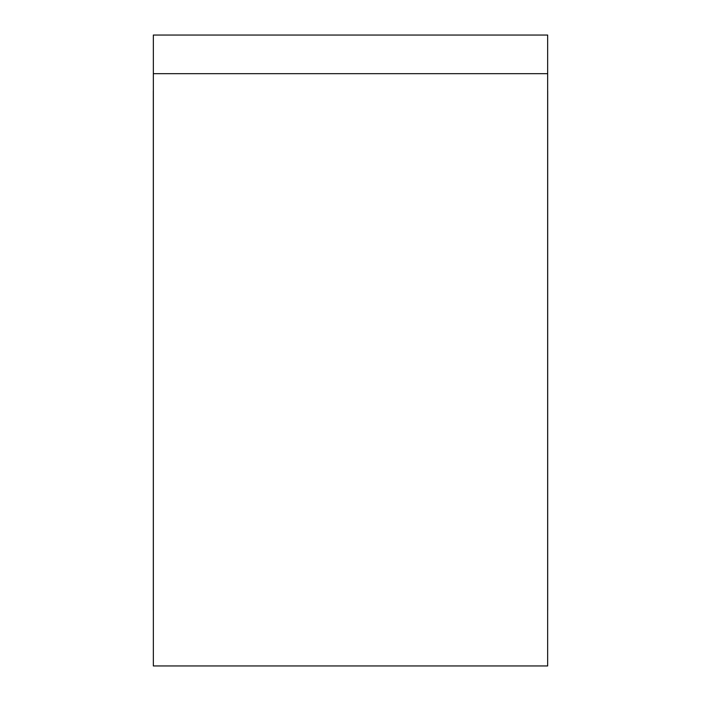 <?xml version="1.0" encoding="UTF-8"?>
<svg xmlns="http://www.w3.org/2000/svg" width="701" height="701" viewBox="0 0 701 701"><rect width="100%" height="100%" fill="white"/><g stroke="black" fill="none" stroke-linecap="round" stroke-linejoin="round"><path stroke-width="1.05" d="M153.344 73.666L547.656 73.666L547.656 665.95L153.344 665.95L153.344 35.05L547.656 35.05L547.656 73.666L153.344 73.666L153.344 665.118L153.344 54.766M547.656 54.766L547.656 73.666M547.691 610.028L547.691 90.972M153.309 90.972L153.309 610.028"/></g></svg>

